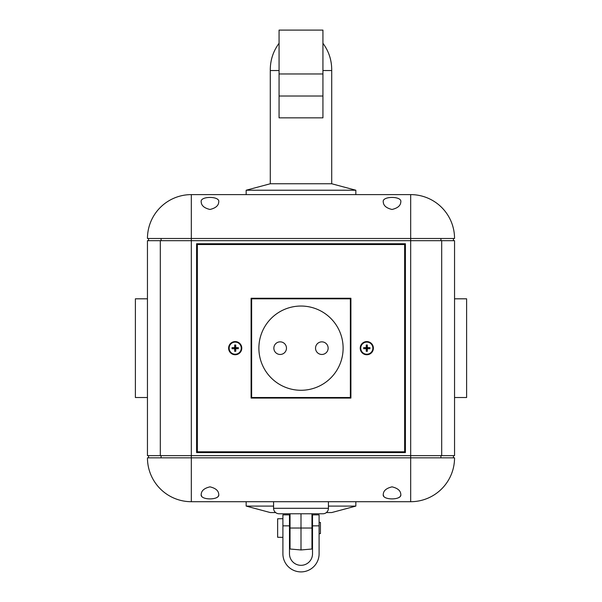 <?xml version="1.0" encoding="UTF-8"?>
<svg xmlns="http://www.w3.org/2000/svg" width="602" height="602" viewBox="0 0 602 602"><rect width="100%" height="100%" fill="white"/><g stroke="black" fill="none" stroke-linecap="round" stroke-linejoin="round"><path stroke-width="0.9" d="M218.744 201.843C220.046 195.966 199.924 195.951 201.196 201.843C201.324 205.568 204.244 208.111 209.963 209.466C215.697 208.111 218.624 205.568 218.744 201.843M400.804 201.843C402.106 195.966 381.992 195.951 383.256 201.843C383.384 205.568 386.303 208.111 392.022 209.466C397.756 208.111 400.684 205.568 400.804 201.843M328.421 506.094L355.835 506.094L355.835 501.707L410.677 501.707L191.323 501.707A43.871 43.871 0 0 1 147.452 457.836L191.323 457.836L191.323 455.646L160.305 455.646L160.305 240.68L160.305 455.646L147.452 455.646L147.452 240.68L441.695 240.68L441.695 455.646L441.695 240.68L454.548 240.68L454.548 455.646L191.323 455.646L191.323 194.612L410.677 194.612L410.677 238.482L147.452 238.482A43.871 43.871 0 0 1 191.323 194.612A43.871 43.871 0 0 0 147.452 238.482M454.548 238.482A43.871 43.871 0 0 0 410.677 194.612A43.871 43.871 0 0 1 454.548 238.482L410.677 238.482L410.677 457.836L454.548 457.836A43.871 43.871 0 0 1 410.677 501.707L410.677 457.836L453.449 457.836L453.449 455.646M218.594 495.484L218.187 496.326M217.48 497.094L216.411 497.764M201.753 496.334L201.256 495.13M400.661 495.484L400.247 496.326M399.54 497.094L398.479 497.764M383.82 496.334L383.316 495.13M400.804 494.475C400.684 490.75 397.764 488.214 392.045 486.852C386.318 488.199 383.384 490.743 383.256 494.475C381.946 500.345 402.068 500.375 400.804 494.475M218.744 494.475C218.624 490.75 215.697 488.214 209.978 486.852C204.251 488.199 201.324 490.743 201.196 494.475C199.887 500.345 220.008 500.375 218.744 494.475M410.677 457.836L191.323 457.836L191.323 501.707L355.835 501.707M191.323 501.707A43.871 43.871 0 0 1 147.452 457.836M161.08 240.68L161.08 238.482L161.08 240.68M161.08 455.646L161.08 457.836L161.08 455.646M148.551 455.646L148.551 457.836M148.551 240.68L148.551 238.482M453.449 240.68L453.449 238.482M440.92 455.646L440.92 457.836L440.92 455.646M440.92 240.68L440.92 238.482L440.92 240.68M196.591 452.576L405.409 452.576L405.409 243.75L196.591 243.75L196.591 452.576M279.065 70.539L270.29 70.539L270.29 183.76L331.71 183.76L355.835 190.224L246.165 190.224L246.165 194.612M279.065 73.971L279.065 117.841L322.935 117.841L322.935 30.1L279.065 30.1L279.065 73.971L322.935 73.971M322.935 43.276C328.91 51.381 331.83 60.471 331.71 70.539L322.935 70.539M273.579 506.094L246.165 506.094L270.29 512.558L275.626 512.558A5.486 5.486 0 0 0 279.065 513.769A5.486 5.486 0 0 1 273.579 508.291L328.421 508.291A5.486 5.486 0 0 1 322.935 513.769L279.065 513.769L322.935 513.769A5.486 5.486 0 0 0 326.374 512.558L331.71 512.558L355.835 506.094M328.421 508.291L328.421 501.707M273.579 508.291L273.579 501.707M282.902 518.706L277.642 518.773L277.642 537.285L282.902 537.353M319.098 522.416L320.414 522.416L320.414 533.643L319.098 533.643M246.165 506.094L246.165 501.707M311.964 513.769L311.964 549.009L301 549.965L301 513.769M290.036 513.769L290.036 549.009L301 549.965M319.098 525.839L312.513 525.839L312.513 514.868L319.098 514.868L319.098 553.802A18.098 18.098 0 0 1 301 571.9A18.098 18.098 0 0 1 282.902 553.802L282.902 514.868L289.487 514.868L289.487 525.839L282.902 525.839M312.513 525.839L312.513 553.802A11.513 11.513 0 0 1 301 565.323A11.513 11.513 0 0 1 289.487 553.802L289.487 525.839M350.906 398.065L350.906 298.261L251.094 298.261L251.094 398.065L350.906 398.065L350.906 298.261L251.094 298.261L251.094 398.065L350.906 398.065M229.136 348.159A6.058 6.058 0 0 1 235.194 342.102A6.058 6.058 0 0 1 241.251 348.159A6.058 6.058 0 0 1 235.194 354.224A6.058 6.058 0 0 1 229.136 348.159M229.053 348.159A6.14 6.14 0 0 1 235.194 342.019A6.14 6.14 0 0 1 241.334 348.159A6.14 6.14 0 0 1 235.194 354.3A6.14 6.14 0 0 1 229.053 348.159M238.324 348.159A9.579 4.199 -90 0 0 238.317 347.61L235.743 347.61L235.743 345.036A9.579 4.199 -0 0 0 234.645 345.036L234.645 347.61L232.071 347.61A9.579 4.199 -90 0 0 232.063 348.159A9.579 4.199 -90 0 0 232.071 348.708L235.743 348.708L235.743 347.61L234.645 347.61L234.645 351.282A9.579 4.199 0 0 0 235.743 351.282L235.743 348.708L238.317 348.708A9.579 4.199 -90 0 0 238.324 348.159M234.645 349.551L235.743 349.551M234.645 346.767L235.743 346.767M236.586 348.708L236.586 347.61M234.645 348.159L235.743 348.159M235.194 348.708L235.194 348.159L235.743 348.708M234.645 348.708L235.743 347.61M233.802 348.708L233.802 347.61M235.194 347.61L235.194 348.159L234.645 347.61M360.748 348.159A6.058 6.058 0 0 1 366.806 342.102A6.058 6.058 0 0 1 372.864 348.159A6.058 6.058 0 0 1 366.806 354.224A6.058 6.058 0 0 1 360.748 348.159M360.666 348.159A6.14 6.14 0 0 1 366.806 342.019A6.14 6.14 0 0 1 372.947 348.159A6.14 6.14 0 0 1 366.806 354.3A6.14 6.14 0 0 1 360.666 348.159M369.937 348.159A9.579 4.199 -90 0 0 369.929 347.61L367.355 347.61L367.355 345.036A9.579 4.199 -0 0 0 366.257 345.036L366.257 347.61L363.683 347.61A9.579 4.199 -90 0 0 363.676 348.159A9.579 4.199 -90 0 0 363.683 348.708L367.355 348.708L367.355 347.61L366.257 347.61L366.257 351.282A9.579 4.199 0 0 0 367.355 351.282L367.355 348.708L369.929 348.708A9.579 4.199 -90 0 0 369.937 348.159M366.257 349.551L367.355 349.551M366.257 346.767L367.355 346.767M368.198 348.708L368.198 347.61M366.257 348.159L367.355 348.159M366.806 348.708L366.806 348.159L367.355 348.708M366.257 348.708L367.355 347.61M365.414 348.708L365.414 347.61M366.806 347.61L366.806 348.159L366.257 347.61M454.548 397.516L466.61 397.516L466.61 298.81L454.548 298.81M273.857 348.159A6.306 6.306 0 0 0 280.163 354.465A6.306 6.306 0 0 0 286.469 348.159A6.306 6.306 0 0 0 280.163 341.853A6.306 6.306 0 0 0 273.857 348.159M315.531 348.159A6.306 6.306 0 0 0 321.837 354.465A6.306 6.306 0 0 0 328.143 348.159A6.306 6.306 0 0 0 321.837 341.853A6.306 6.306 0 0 0 315.531 348.159M258.883 348.159A42.117 42.117 0 0 0 301 390.277A42.117 42.117 0 0 0 343.117 348.159A42.117 42.117 0 0 0 301 306.042A42.117 42.117 0 0 0 258.883 348.159M350.356 298.81L350.356 397.516L251.644 397.516L251.644 298.81L350.356 298.81M147.452 298.81L135.39 298.81L135.39 397.516L147.452 397.516M366.806 341.582A6.577 6.577 0 0 0 360.222 348.159A6.577 6.577 0 0 0 366.806 354.744A6.577 6.577 0 0 0 373.383 348.159A6.577 6.577 0 0 0 366.806 341.582M235.194 341.582A6.577 6.577 0 0 0 228.617 348.159A6.577 6.577 0 0 0 235.194 354.744A6.577 6.577 0 0 0 241.778 348.159A6.577 6.577 0 0 0 235.194 341.582M197.358 244.517L197.358 451.801L404.642 451.801L404.642 244.517L197.358 244.517M147.452 451.801L147.452 244.517M279.065 96.019L322.935 96.019M311.964 528.029L290.036 528.029M270.29 183.76L246.165 190.224M355.835 190.224L355.835 194.612M270.29 70.539C270.17 60.471 273.09 51.381 279.065 43.276M331.71 70.539L331.71 183.76M289.487 533.643L290.036 533.643M311.964 533.643L312.513 533.643M289.487 522.416L290.036 522.416M311.964 522.416L312.513 522.416"/></g></svg>
